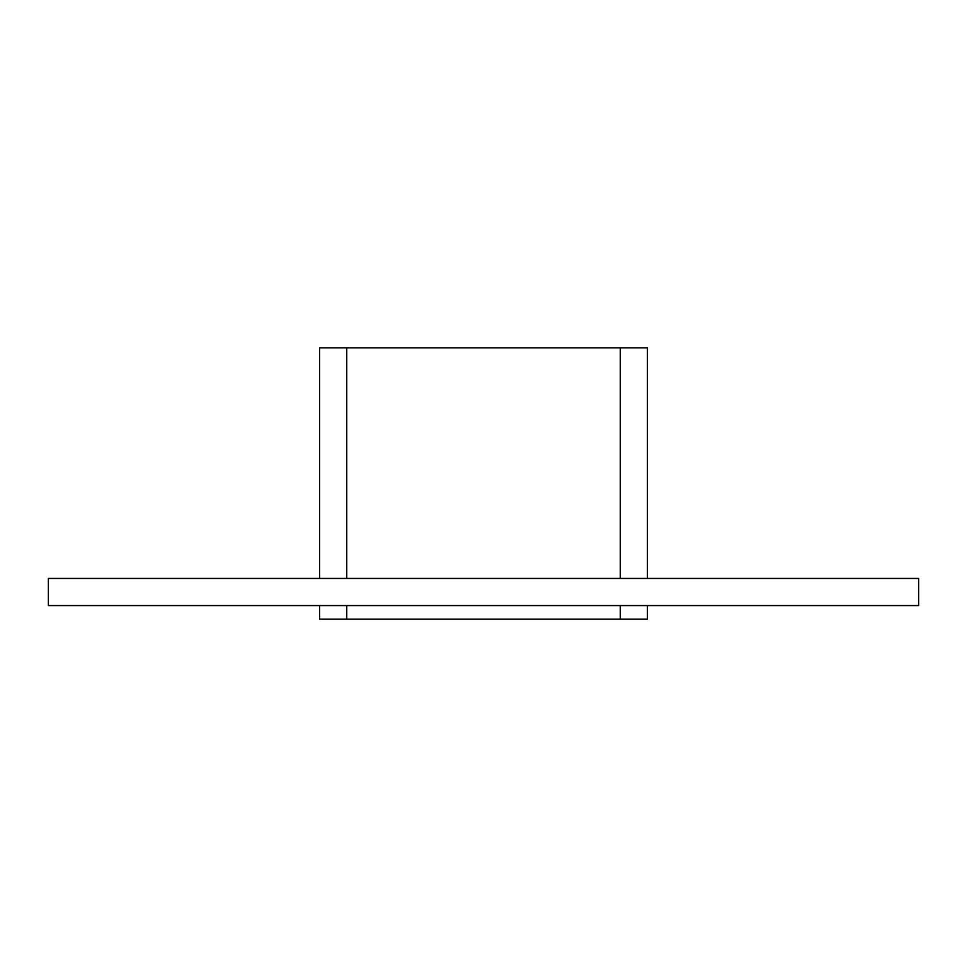 <?xml version="1.0" encoding="UTF-8"?>
<svg xmlns="http://www.w3.org/2000/svg" width="967" height="967" viewBox="0 0 967 967"><rect width="100%" height="100%" fill="white"/><g stroke="black" fill="none" stroke-linecap="round" stroke-linejoin="round"><path stroke-width="1.45" d="M48.35 578.447L918.65 578.447L918.65 605.572L48.35 605.572L48.35 578.447M620.258 605.572L620.258 619.134L647.382 619.134L647.382 605.572M319.618 605.572L319.618 619.134L346.742 619.134L346.742 605.572M346.742 578.447L346.742 347.866L319.618 347.866L319.618 578.447M620.258 619.134L346.742 619.134M346.742 347.866L620.258 347.866L620.258 578.447M647.382 578.447L647.382 347.866L620.258 347.866"/></g></svg>
